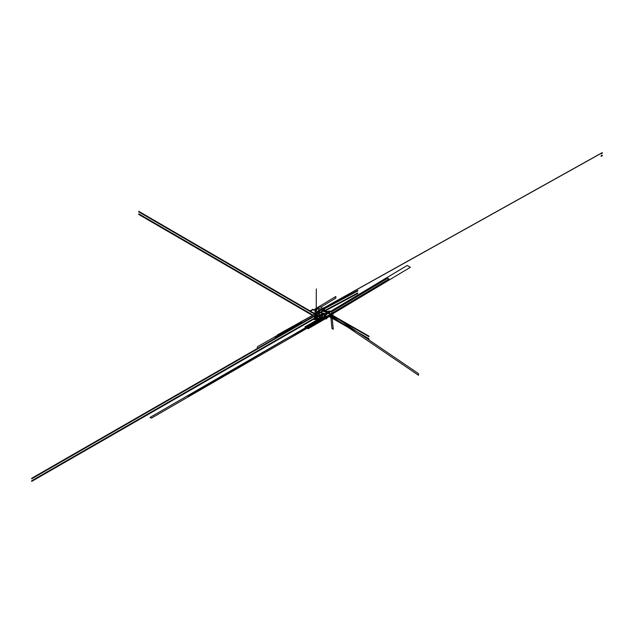 <?xml version="1.0" encoding="UTF-8"?>
<svg xmlns="http://www.w3.org/2000/svg" width="634" height="634" viewBox="0 0 634 634"><rect width="100%" height="100%" fill="white"/><g stroke="black" fill="none" stroke-linecap="round" stroke-linejoin="round"><path stroke-width="0.95" d="M316.184 312.839L316.001 311.381M316.192 313.814L316.207 312.855M316.184 312.736L315.811 309.646M316.207 312.697L315.764 314.202L319.457 315.922L320.796 314.852L318.743 314.409L318.474 313.204L323.728 310.303L322.151 309.4L316.152 312.197L602.3 152.604L602.3 153.166L601.127 153.816L601.127 153.365L320.21 310.042M316.192 312.285L315.058 310.2L315.058 313.22L315.684 313.6L315.058 313.22L315.058 310.2L316.192 312.285M316.001 313.949L316.001 313.323M316.192 315.883L316.192 315.304M316.406 315.138L307.197 320.368L316.406 315.138L316.2 316.318M316.2 313.307L315.201 313.878L316.2 313.307M257.356 348.716L257.356 346.774L314.71 314.155L277.272 334.99L277.003 337.177M318.585 311.785L319.536 311.793L319.52 312.34L318.569 312.332L318.585 311.785L319.536 311.793L319.536 312.332L318.569 312.332L318.585 311.785L318.569 312.332M316.2 313.806L316.223 309.78M316.651 309.955L312.332 309.36L312.094 309.875L315.058 310.2L312.094 309.875L311.191 310.525L311.191 311.548L311.191 310.525L312.332 309.36L316.651 309.955M320.051 310.129L318.355 310.169L320.051 310.129M320.527 310.462L320.527 309.899L315.764 314.202L315.867 314.829L138.735 211.867L138.735 211.304L318.839 315.994L318.839 316.556L319.861 316.382L319.457 315.922L319.457 316.485L314.25 317.087L314.25 316.524L320.503 315.336L320.503 315.891L320.796 314.852L317.325 321.073L320.796 315.415M316.35 315.106L318.03 316.089L316.35 315.106L31.7 478.821L31.7 478.266L323.728 310.303L323.728 310.85L319.798 313.125L319.798 312.562L318.474 313.204L318.347 314.139M318.474 313.767L319.798 313.125L318.474 313.767M318.585 312.348L319.536 312.356L318.585 312.348M320.067 310.01L326.328 311.437L326.328 311.999M326.7 312.562L323.055 311.254L318.419 313.917M312.831 312.839L315.058 313.22L312.831 312.839M309.55 310.771L311.191 312.396L311.191 310.525L309.55 310.66M316.326 288.938L316.239 308.322L316.326 288.938M316.231 309.78L316.231 309.226M315.764 316.707L318.839 318.498L320.503 317.84L320.574 317.198L318.498 316.596L320.574 317.198L321.644 318.585M320.408 314.718L320.915 314.424L320.408 314.718M322.135 313.727L323.094 313.172L322.135 313.727M325.456 313.671L320.741 312.673L318.902 313.64M319.536 314.298L318.585 314.29L319.536 314.298L319.52 314.844M319.536 312.332L319.536 311.793M320.725 310.161L357.782 290.404L357.782 290.966L322.682 309.685M322.151 309.4L368.972 336.139L368.972 336.702L328.016 313.315M318.474 313.204L318.743 314.409L320.574 314.694L321.644 315.455L321.644 316.017L320.574 315.257M310.929 311.199L312.332 309.36L310.929 311.199M310.89 311.27L311.191 310.525M601.127 155.766L602.3 155.108L602.3 155.734L601.127 156.392L601.127 155.766M318.442 313.981L320.741 312.586M275.299 337.486L292.488 327.287C302.886 321.565 304.574 320.852 297.552 325.163L275.299 337.486M323.055 313.822L324.497 314.155M315.764 316.913L315.811 317.365L315.146 316.984M316.35 317.682L317.943 318.601L316.35 317.682L31.7 481.396L31.7 480.77L316.81 316.786M316.223 316.295L317.071 315.526M318.553 314.187L319.362 313.458M320.828 312.689L325.377 313.727M324.426 310.7L357.782 292.908L357.782 293.534L325.821 310.581M328.198 315.36L368.972 338.643L368.972 339.269L362.83 335.766M339.341 319.782L418.527 373.672L418.527 375.288L348.026 327.31L329.204 316.564M318.839 319.124L318.839 318.609M318.633 318.379L316.049 316.873M315.241 316.406L314.71 316.097M313.022 315.114L138.735 213.809L138.735 214.435L312.475 315.431M320.503 318.466L320.503 317.84L319.457 318.426L319.457 319.053L319.457 318.426L318.91 318.49M318.537 318.537L314.25 319.029L314.25 319.655L318.125 319.211M320.796 317.983L317.531 323.3M319.425 312.396L319.924 311.69M320.82 307.173L335.854 298.083L335.854 296.466L315.217 308.94L316.818 309.289L316.818 310.002L316.818 309.289L315.217 308.94L315.217 309.479L315.7 308.647M315.764 308.615L316.223 308.338M320.867 308.916L318.815 308.576L318.815 310.153L318.815 308.576L316.223 309.218L318.815 308.576L320.867 308.916L320.535 309.337L321.01 309.487L322.302 309.344L322.468 308.298L320.289 306.816L316.794 307.989L320.289 306.816L322.769 308.504M318.989 310.145L319.805 310.129L318.989 310.145M316.255 308.322L315.217 308.94M317.38 308.441L317.428 307.894L318.379 307.918L318.331 308.473L317.38 308.441L317.428 307.894L318.379 307.918L318.379 308.441L318.379 307.918L318.331 308.473L317.38 308.441L317.428 307.894L317.428 308.473L317.428 307.894M318.379 307.918L318.331 308.473M322.302 309.344L322.468 308.298L322.302 309.344L320.535 309.337L323.744 307.958M323.744 307.641L323.744 309.257M323.705 309.138L327.509 311.73M328.729 312.562L334.205 316.287M342.297 323.411L330.845 315.613M326.415 317.032L326.748 317.523L326.225 317.222M325.852 317.927L326.581 318.664L325.813 318.236L326.573 316.921M326.565 316.929L326.581 318.664C325.67 318.625 325.662 318.046 326.565 316.929L326.581 318.664L326.288 317.087M322.183 315.249L322.167 313.743L321.509 313.822L320.63 315.684M326.581 318.862L327.501 317.254L327.215 316.659L325.908 317.436L325.646 318.347L326.581 318.862L325.916 318.934L327.223 316.667L327.461 317.579M321.644 315.684L322.294 316.057M322.421 315.748L320.63 315.106M323.863 314.718L322.175 313.751L320.725 314.805M325.789 317.689L324.101 316.715L325.789 317.689M325.115 317.737L324.901 317.888C323.784 317.84 323.776 317.135 324.877 315.764L325.797 315.835L324.687 315.439L325.543 315.692L324.236 317.959L325.916 318.934M327.223 316.667L325.543 315.692L325.789 316.564M324.687 315.439C323.364 317.087 323.372 317.943 324.719 317.999C323.372 317.943 323.364 317.087 324.687 315.439M331.495 311.976L329.403 310.882L327.865 311.452L325.29 313.782L323.388 314.583L322.199 316.659L324.576 318.157L225.585 375.304L187.973 396.155L313.505 323.031L314.821 323.792L313.505 323.031L317.325 320.828M331.439 311.936L387.691 278.255L388.999 279.015L330.33 314.147L331.844 313.236L331.606 312.031L330.512 311.666L324.695 315.344L323.506 317.412L322.199 316.659L323.388 314.583L324.695 315.344L323.388 314.583L325.29 313.782L326.597 314.535L325.29 313.782L326.082 313.18L327.39 313.933L326.082 313.18L327.675 311.571L328.983 312.324L327.865 311.452L329.181 312.205L330.71 311.635L331.606 312.031L331.725 313.307M327.001 316.104L330.782 314.575M331.645 312.499L333.31 313.458L331.265 314.686L410.396 267.294L407.218 265.464L330.504 311.397M323.673 318.078L285.324 340.815L151.352 418.163L150.044 417.41L284.008 340.062L323.395 317.919M331.606 312.031L329.403 310.882L327.865 311.452L329.181 312.205L326.597 314.535L324.695 315.344L323.506 317.412L324.513 318.189L322.548 317.428M332.026 316.421L332.137 317.61M332.2 318.276L333.262 329.244L331.947 328.491L330.893 317.523M330.829 316.865L330.718 315.684M329.403 310.882L330.71 311.635L329.403 310.882M329.204 310.906L330.512 311.666L329.204 310.906M326.875 316.54L328.61 315.597M317.555 320.693L322.88 317.618M330.504 314.733L327.192 316.643M325.511 318.696L308.108 328.745L307.173 328.206L313.957 324.283L312.649 323.53L305.857 327.445L304.922 326.906L318.046 319.33M318.585 319.021L319.457 318.522M320.796 317.745L322.223 316.921M331.439 315.272L327.461 317.563M333.31 313.458L333.072 314.218L333.31 313.458M318.379 312.063L318.379 312.625M319.726 312.063L319.726 312.625M319.726 314.567L319.726 315.193M322.555 316.984L320.867 316.017M326.835 316.826L328.697 315.589"/></g></svg>

